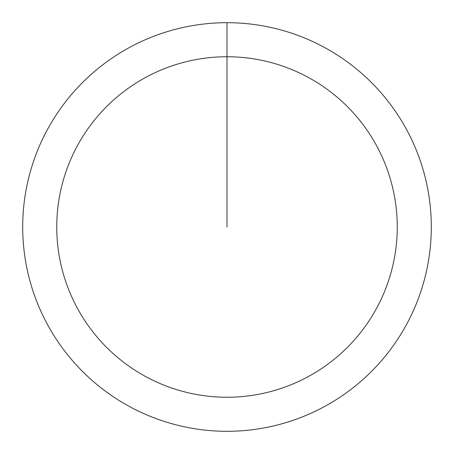<?xml version="1.0" encoding="UTF-8"?>
<svg xmlns="http://www.w3.org/2000/svg" width="454" height="454" viewBox="0 0 454 454"><rect width="100%" height="100%" fill="white"/><g stroke="black" fill="none" stroke-linecap="round" stroke-linejoin="round"><path stroke-width="0.68" d="M227 22.7A204.3 204.3 0 0 1 431.3 227A204.3 204.3 0 0 1 227 431.3A204.3 204.3 0 0 1 22.7 227A204.3 204.3 0 0 1 227 22.7L227 56.75A170.25 170.25 0 0 1 397.25 227A170.25 170.25 0 0 1 227 397.25A170.25 170.25 0 0 1 56.75 227A170.25 170.25 0 0 1 227 56.75L227 227"/></g></svg>

